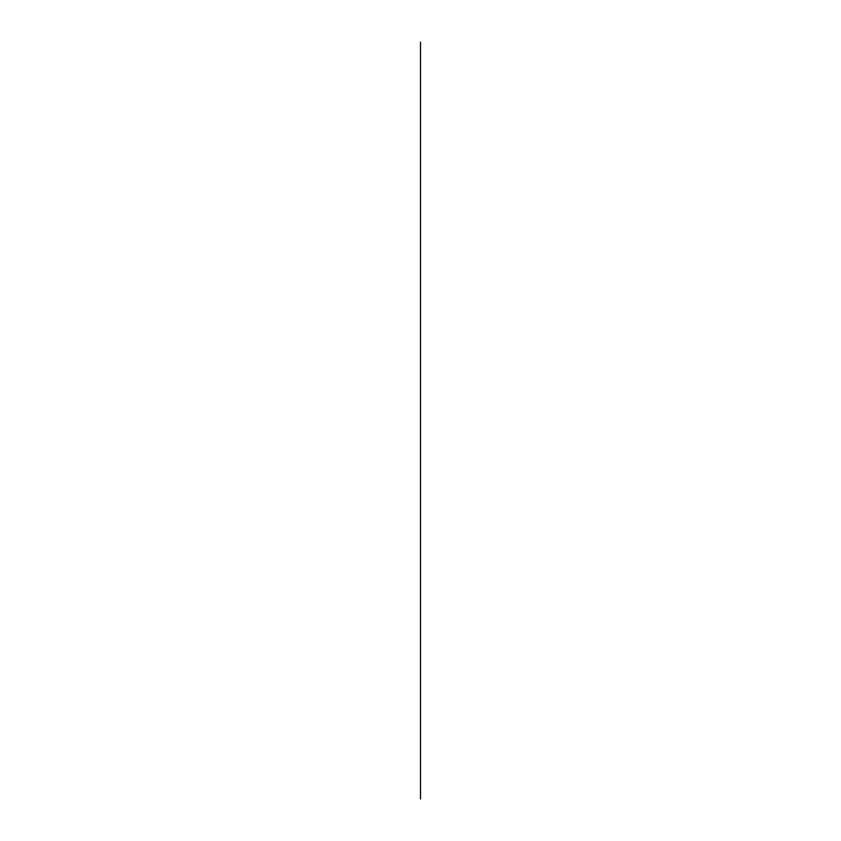 <?xml version="1.0" encoding="UTF-8"?>
<svg xmlns="http://www.w3.org/2000/svg" width="841" height="841" viewBox="0 0 841 841"><rect width="100%" height="100%" fill="white"/><g stroke="black" fill="none" stroke-linecap="round" stroke-linejoin="round"><path stroke-width="1.26" d="M420.5 798.95L420.5 42.05L420.5 798.95"/></g></svg>
